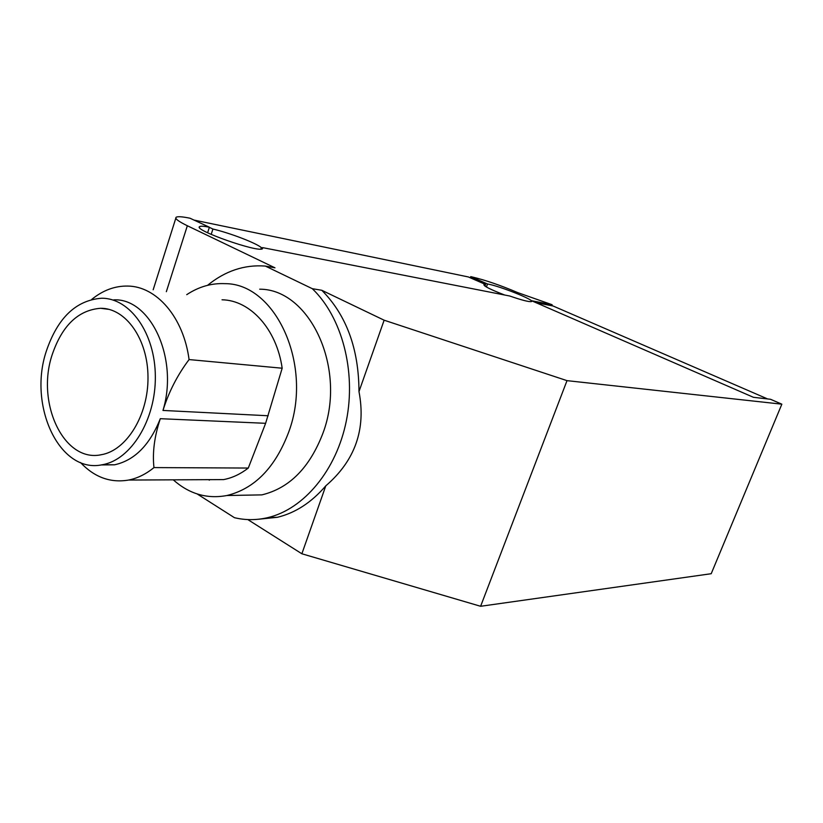 <?xml version="1.0" encoding="UTF-8"?>
<svg xmlns="http://www.w3.org/2000/svg" width="823" height="823" viewBox="0 0 823 823"><rect width="100%" height="100%" fill="white"/><g stroke="black" fill="none" stroke-linecap="round" stroke-linejoin="round"><path stroke-width="1.23" d="M260.881 249.071L261.354 247.641L262.506 247.867M207.612 232.765L209.402 227.23L190.02 218.229C182.222 216.624 177.593 216.305 176.112 217.282C174.743 218.609 178.488 221.428 187.335 225.749L274.975 267.814L265.345 266.076L312.308 288.688L321.793 290.282L384.135 320.198L358.982 391.594C366.173 429.195 355.104 460.602 325.795 485.837L301.866 553.776L480.611 606.284L711.206 573.713L781.85 404.175L770.534 399.278L753.436 397.303L531.524 300.724L552.12 304.736L517.677 292.597C500.497 285.293 485.272 280.067 472.001 276.919L470.715 276.651L470.303 277.804M781.85 404.175L567.006 380.648L384.135 320.198M567.006 380.648L480.611 606.284M261.354 247.641C256.313 243.124 229.864 232.981 212.91 229.041L211.182 234.411M486.424 287.011L487.525 283.986L470.715 276.651M262.177 248.875L262.588 247.62L509.756 296.013C521.905 300.2 529.138 302.051 531.463 301.578C535.588 300.354 499.345 285.89 487.525 283.986M209.402 227.23C203.939 226.13 200.678 225.924 199.619 226.613C192.757 229.843 259.06 253.093 262.537 248.7L262.588 247.62M52.116 354.919C35.955 403.023 63.855 462.845 101.188 454.738C126.485 450.634 148.377 415.317 147.996 377.222C147.914 339.086 125.754 308.008 100.622 308.286C78.226 310.034 62.054 325.579 52.116 354.919M258.587 519.231L277.402 517.286C295.385 512.935 311.516 502.452 325.795 485.837M247.805 519.58L301.866 553.776M248.289 468.05L153.963 467.587C152.306 452.619 154.426 436.324 160.3 418.691L265.623 423.31L248.289 468.05C240.491 474.089 232.271 477.937 223.63 479.593L128.686 480.046C137.534 478.266 145.959 474.11 153.963 467.587M222.025 299.788C250.254 300.22 276.641 329.025 282.176 368.22L189.074 359.569C183.519 317.184 156.545 286.281 127.719 286.065C114.911 285.848 102.916 290.293 91.723 299.407M113.8 299.85C150.568 297.998 178.858 358.519 162.975 410.44C168.746 392.005 177.439 375.041 189.074 359.569M484.973 286.106L485.57 284.48L483.934 284.583C483.533 286.034 490.446 289.511 504.664 295.015M282.176 368.22L265.623 423.31M80.479 462.516C94.429 477.309 110.498 483.152 128.686 480.046M101.044 464.944L114.531 464.81C134.519 460.417 149.776 445.048 160.3 418.691M173.272 479.84C189.187 493.975 207.067 499.201 226.911 495.518C254.708 488.687 275.314 467.505 288.75 431.962C313.501 365.597 275.828 283.328 224.988 283.657C211.562 283.03 198.816 286.692 186.739 294.655M205.822 479.675L223.63 479.593M551.739 305.734L552.12 304.736M240.223 495.271L261.868 494.88C289.357 488.245 309.715 467.69 322.935 433.227C347.285 368.92 310.034 289.058 259.698 289.192M208.713 479.665L209.299 480.179M46.253 351.37C27.941 406.037 59.678 474.182 102.361 464.728C130.97 459.913 155.784 419.853 155.341 376.584C155.218 333.284 130.106 298.08 101.713 298.235C76.055 300.138 57.569 317.853 46.253 351.37M358.982 391.594C358.818 348.87 346.421 315.096 321.793 290.282M197.129 493.934L234.462 517.698C245.357 520.29 256.437 520.28 267.691 517.657C303.79 509.231 336.494 470.314 346.38 420.656C356.318 371.039 341.864 316.999 312.308 288.688M265.345 266.076L264.985 266.045C244.256 264.564 225.111 270.993 207.54 285.334M194.547 220.183L468.308 276.94L485.57 284.48M209.361 227.354L212.91 229.041M536.061 302.689L553.066 305.991L767.612 398.939M166.339 291.692L187.335 225.749M162.975 410.44L268.185 415.759M199.403 227.292L199.619 226.613M109.099 309.386L100.622 308.286M153.171 289.778L175.834 218.157M261.868 494.88L226.911 495.518M114.531 464.81L102.361 464.728M277.402 517.286L267.691 517.657"/></g></svg>
